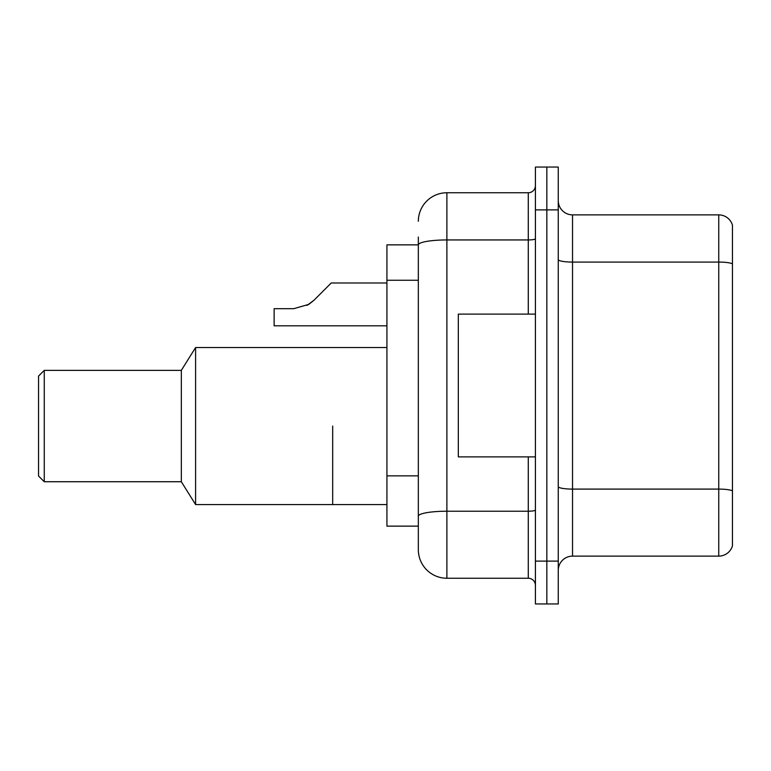 <?xml version="1.0" encoding="UTF-8"?>
<svg xmlns="http://www.w3.org/2000/svg" width="771" height="771" viewBox="0 0 771 771"><rect width="100%" height="100%" fill="white"/><g stroke="black" fill="none" stroke-linecap="round" stroke-linejoin="round"><path stroke-width="1.16" d="M418.335 244.86L386.926 244.86L386.926 526.14L418.335 526.14L418.335 549.694L418.335 237.015M535.421 561.115L535.421 603.953L546.841 603.953L546.841 561.115L546.841 603.953L558.262 603.953L558.262 561.115L546.841 561.115L546.841 209.885L546.841 561.115L535.421 561.115L535.421 209.885L546.841 209.885L546.841 167.047L546.841 209.885L558.262 209.885L558.262 561.115M558.262 209.885L558.262 167.047L535.421 167.047L535.421 209.885M418.335 221.306A28.556 28.556 0 0 1 446.891 192.75L446.891 578.25L528.28 578.25L528.28 456.885M446.891 192.75L528.28 192.75A7.141 7.141 0 0 0 535.421 185.609M418.335 272.404L418.335 244.899A28.556 4.963 180 0 1 446.891 239.945L528.28 239.945L528.28 192.75M418.335 521.138L418.335 483.716M535.421 585.391A7.141 7.141 0 0 0 528.28 578.25M446.891 578.25A28.556 28.556 0 0 1 418.335 549.694M732.45 491.079L732.45 545.839A14.273 14.273 0 0 1 718.745 556.122L572.535 556.122A14.273 14.273 0 0 0 558.262 570.395M732.45 225.161A14.273 14.273 0 0 0 718.745 214.878A14.273 14.273 0 0 1 732.45 225.161L732.45 545.839M732.45 263.855A14.273 2.477 180 0 0 718.745 262.073L718.745 214.878L572.535 214.878A14.273 14.273 0 0 1 558.262 200.605A14.273 14.273 0 0 0 572.535 214.878L572.535 556.122M332.677 426.045L332.677 504.581L332.677 426.045M386.926 347.519L195.603 347.519L195.603 504.581L386.926 504.581M195.603 347.519L181.33 370.369L181.33 481.73L195.603 504.581M181.33 370.369L44.265 370.369L44.265 481.73L181.33 481.73M44.265 370.369L38.55 376.075L38.55 476.025L44.265 481.73M535.421 314.115L458.321 314.115L458.321 456.885L535.421 456.885M306.925 305.451L313.913 300.324L331.241 282.986L313.913 300.324L331.241 282.986L313.913 300.324L331.241 282.986L313.913 300.324L331.241 282.986L313.913 300.324L331.241 282.986L313.913 300.324L331.241 282.986L313.913 300.324L331.241 282.986L313.913 300.324L331.241 282.986L313.913 300.324L331.241 282.986L313.913 300.324L331.241 282.986L313.913 300.324L331.241 282.986L313.913 300.324L331.241 282.986L313.913 300.324L331.241 282.986L313.913 300.324L331.241 282.986L313.913 300.324L331.241 282.986L313.913 300.324L331.241 282.986L313.913 300.324L308.757 304.4L313.913 300.324L308.757 304.4L293.712 308.689L274.129 308.689L274.129 325.815L386.926 325.815M308.757 304.4L293.712 308.689L308.757 304.4L313.913 300.324L308.757 304.4L313.913 300.324L308.757 304.4L293.712 308.689L308.757 304.4L313.913 300.324L308.757 304.4L313.913 300.324L308.757 304.4L293.712 308.689L308.757 304.4L313.913 300.324L308.757 304.4L313.913 300.324L308.757 304.4L293.712 308.689L308.757 304.4L313.913 300.324L308.757 304.4L313.913 300.324L308.757 304.4L293.712 308.689L308.757 304.4L313.913 300.324L308.757 304.4L313.913 300.324L308.757 304.4L293.712 308.689L308.757 304.4L313.913 300.324L308.757 304.4L313.913 300.324L308.757 304.4L293.712 308.689L308.757 304.4L313.913 300.324L308.757 304.4L313.913 300.324L308.757 304.4L293.712 308.689L308.757 304.4L313.913 300.324L308.757 304.4L313.913 300.324L331.241 282.986L386.926 282.986M324.109 290.127L331.241 282.986M418.335 280.259L386.926 280.259M418.335 475.861L386.926 475.861M535.421 509.978A7.141 1.243 0 0 1 528.28 511.221L446.891 511.221A28.556 4.963 180 0 0 418.335 516.185M528.28 314.115L528.28 239.945A7.141 1.243 0 0 0 535.421 238.702M732.45 490.876A14.273 2.477 180 0 0 718.745 489.093L718.745 262.073L572.535 262.073A14.273 2.477 0 0 1 558.262 259.596M718.745 556.122L718.745 489.093L572.535 489.093A14.273 2.477 0 0 1 558.262 486.607"/></g></svg>
